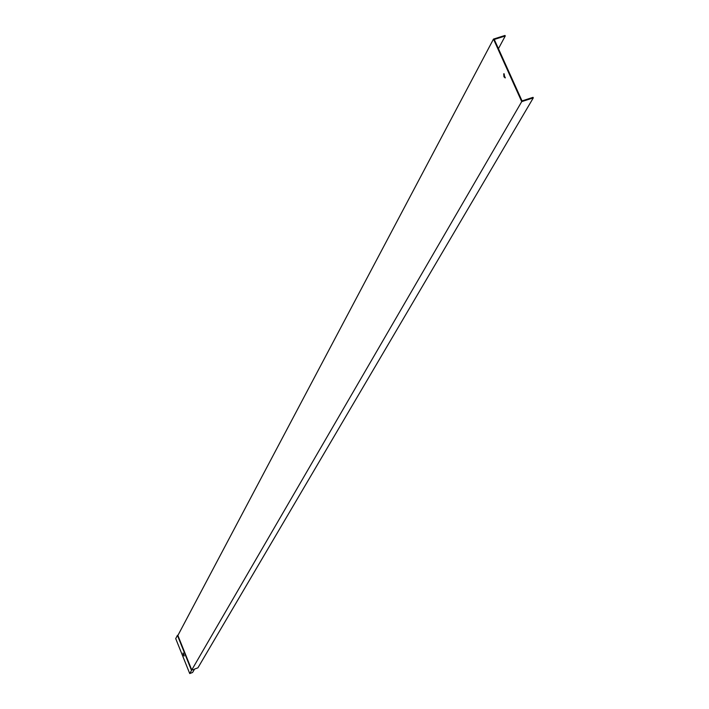 <?xml version="1.0" encoding="UTF-8"?>
<svg xmlns="http://www.w3.org/2000/svg" width="709" height="709" viewBox="0 0 709 709"><rect width="100%" height="100%" fill="white"/><g stroke="black" fill="none" stroke-linecap="round" stroke-linejoin="round"><path stroke-width="1.06" d="M493.482 39.084L177.888 635.459L191.749 669.978L521.727 101.617L533.292 97.886L533.044 97.346L522.028 100.9L494.27 39.447L505.26 35.982L505.012 35.45L493.482 39.084L521.727 101.617M194.39 669.402L191.749 669.978L194.39 669.402L192.573 672.495L189.728 673.55L175.708 638.605L177.436 635.353L191.527 670.457L189.728 673.55M194.337 669.154L197.917 667.834L533.292 97.886M503.948 76.776L505.198 77.919L503.736 73.78L503.948 76.776M498.436 48.673L505.26 35.982M505.34 77.733L504.498 76.599L504.134 73.789M183.232 653.157L184.189 655.772M178.074 635.113L177.436 635.353L177.888 635.459M183.365 654.877L184.118 656.038L182.993 653.007L183.365 654.877"/></g></svg>
